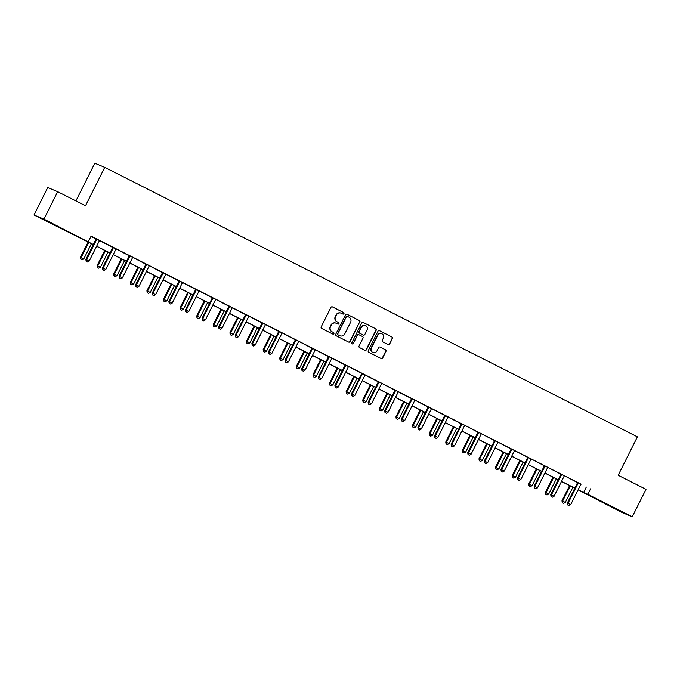 <?xml version="1.0" encoding="UTF-8"?>
<svg xmlns="http://www.w3.org/2000/svg" width="680" height="680" viewBox="0 0 680 680"><rect width="100%" height="100%" fill="white"/><g stroke="black" fill="none" stroke-linecap="round" stroke-linejoin="round"><path stroke-width="1.02" d="M343.944 313.65A0.842 0.816 112.6 0 0 343.587 312.528L332.495 306.909A1.207 1.173 112.6 0 0 330.905 307.462L321.198 326.85A1.207 1.173 112.6 0 0 321.7 328.457L332.8 334.075A0.842 0.816 112.6 0 0 333.914 333.684A0.842 0.816 112.6 0 0 333.557 332.562L332.12 331.84A3.859 3.748 112.6 0 1 330.505 326.697L331.313 325.082A3.859 3.748 112.6 0 1 336.379 323.323L337.815 324.054A0.842 0.816 112.6 0 0 338.929 323.672A0.842 0.816 112.6 0 0 338.572 322.55L337.135 321.819A3.859 3.748 112.6 0 1 335.521 316.685L336.328 315.061A3.859 3.748 112.6 0 1 341.402 313.31L342.839 314.032A0.842 0.816 112.6 0 0 343.944 313.65M342.737 313.99A0.842 0.816 112.6 0 0 343.324 312.418L332.282 306.833M332.707 334.024A0.842 0.816 112.6 0 0 333.285 332.452L332.12 331.84M337.722 324.003A0.842 0.816 112.6 0 0 338.308 322.43L337.135 321.819M611.898 507.101L622.557 512.261L611.898 507.101M50.175 222.912L60.826 228.072L50.175 222.912M388.076 344.556A1.207 1.173 112.6 0 0 389.657 344.003L392.385 338.563A1.207 1.173 112.6 0 0 391.875 336.957L379.55 330.726A1.207 1.173 112.6 0 0 377.969 331.271L368.262 350.659A1.207 1.173 112.6 0 0 368.764 352.265L381.089 358.504A1.207 1.173 112.6 0 0 382.678 357.952L385.968 351.381A1.207 1.173 112.6 0 0 385.458 349.775L380.188 347.106A1.207 1.173 112.6 0 0 378.599 347.659L376.966 350.914A3.221 3.128 112.6 0 1 372.938 352.478A3.221 3.128 112.6 0 1 371.382 348.083L377.774 335.325A3.221 3.128 112.6 0 1 381.803 333.761A3.221 3.128 112.6 0 1 383.358 338.147L382.296 340.28A1.207 1.173 112.6 0 0 382.798 341.887L388.076 344.556M93.296 244.613L34 214.99L47.736 187.553L57.664 191.692L85.502 205.768L104.728 167.365L637.406 436.849L618.171 475.26L646 489.337L632.264 516.774L622.336 512.635L578.085 489.872M57.664 191.692L43.928 219.121L93.347 244.511M581.111 484.194L91.111 236.121L88.366 241.604M590.58 488.81L587.826 494.292L632.264 516.774M359.899 322.125A1.207 1.173 112.6 0 0 359.388 320.518L347.063 314.287A1.207 1.173 112.6 0 0 345.482 314.832L335.767 334.22A1.207 1.173 112.6 0 0 336.277 335.826L348.602 342.065A1.207 1.173 112.6 0 0 350.183 341.513L359.626 322.014A1.207 1.173 112.6 0 0 359.125 320.407L346.859 314.202M363.307 322.507L375.632 328.738A1.207 1.173 112.6 0 1 376.142 330.344L366.435 349.732A1.207 1.173 112.6 0 1 364.846 350.285L359.575 347.616A1.207 1.173 112.6 0 1 359.065 346.01L363.001 338.147A1.207 1.173 112.6 0 0 362.5 336.541L358.998 334.773A1.207 1.173 112.6 0 0 357.416 335.317L353.32 343.502A0.842 0.816 112.6 0 1 352.257 343.91A0.842 0.816 112.6 0 1 351.849 342.762L361.726 323.051A1.207 1.173 112.6 0 1 363.307 322.507L363.154 322.439M34 214.99L43.928 219.121M104.728 167.365L94.8 163.225L75.922 200.923M578.136 489.77L587.826 494.292M96.662 246.177L109.956 252.909M113.263 254.583L126.556 261.307M129.863 262.981L143.157 269.705M146.464 271.379L159.757 278.103M163.072 279.777L176.367 286.51M179.673 288.175L192.967 294.907M196.273 296.582L209.567 303.305M212.874 304.98L226.176 311.703M229.483 313.378L242.777 320.101M246.083 321.776L259.377 328.508M262.684 330.174L275.978 336.906M279.284 338.58L292.587 345.304M295.894 346.978L309.188 353.702M312.494 355.376L325.788 362.1M329.094 363.774L342.388 370.506M345.695 372.173L358.998 378.904M362.304 380.579L375.598 387.302M378.904 388.977L392.199 395.7M395.505 397.375L408.799 404.099M412.114 405.773L425.408 412.505M428.714 414.171L442.008 420.903M445.315 422.577L458.609 429.301M461.915 430.975L475.21 437.699M478.524 439.373L491.818 446.097M495.125 447.771L508.419 454.504M511.725 456.178L525.019 462.901M528.326 464.576L541.629 471.3M544.935 472.974L558.229 479.697M561.535 481.372L574.829 488.096M574.779 488.197L561.485 481.474M558.178 479.8L544.884 473.076M541.577 471.401L528.275 464.678M524.968 463.004L511.675 456.271M508.368 454.606L495.074 447.873M491.767 446.199L478.473 439.475M475.159 437.801L461.864 431.077M458.558 429.403L445.264 422.679M441.958 421.005L428.663 414.273M425.357 412.607L412.063 405.875M408.748 404.2L395.454 397.477M392.148 395.802L378.853 389.079M375.547 387.404L362.253 380.681M358.947 379.006L345.652 372.274M342.337 370.608L329.043 363.876M325.737 362.202L312.443 355.478M309.137 353.804L295.843 347.08M292.536 345.406L279.233 338.683M275.927 337.008L262.633 330.276M259.326 328.61L246.032 321.878M242.726 320.203L229.432 313.48M226.125 311.805L212.823 305.082M209.517 303.407L196.222 296.684M192.916 295.01L179.622 288.277M176.316 286.611L163.022 279.879M159.715 278.205L146.412 271.481M143.106 269.807L129.812 263.083M126.506 261.409L113.212 254.685M109.905 253.011L96.611 246.279M586.321 487.033L583.576 492.524M90.959 236.419L96.007 238.969M99.628 240.601L112.608 247.375M116.229 248.999L129.208 255.774M132.829 257.397L145.809 264.172M149.439 265.803L162.418 272.57M166.039 274.201L179.019 280.968M182.639 282.6L195.619 289.374M199.248 290.998L212.219 297.772M215.849 299.396L228.828 306.17M232.45 307.802L245.429 314.568M249.05 316.2L262.029 322.966M265.659 324.598L278.63 331.373M282.26 332.996L295.239 339.771M298.86 341.394L311.839 348.168M315.46 349.8L328.44 356.567M332.07 358.199L345.049 364.964M348.67 366.596L361.649 373.371M365.126 375.13L378.25 381.769M381.871 383.392L394.85 390.167M398.327 391.926L411.459 398.565M415.08 400.197L428.06 406.963M431.681 408.595L444.66 415.37M448.137 417.129L461.261 423.767M464.89 425.391L477.87 432.166M481.491 433.798L494.471 440.563M498.091 442.195L511.071 448.962M514.692 450.594L527.671 457.368M531.301 458.991L544.281 465.766M547.902 467.389L560.881 474.164M564.502 475.796L577.481 482.562M577.498 482.426L581.068 484.228M560.889 474.028L564.46 475.83M544.289 465.621L547.859 467.432M527.688 457.223L531.259 459.034M511.088 448.825L514.649 450.627M494.479 440.427L498.049 442.229M477.879 432.029L481.448 433.832M461.278 423.623L464.848 425.433M444.677 415.225L448.239 417.036M428.069 406.827L431.638 408.629M411.468 398.429L415.038 400.231M394.868 390.031L398.438 391.833M378.267 381.625L381.828 383.435M361.658 373.226L365.228 375.037M345.058 364.828L348.627 366.63M328.457 356.43L332.027 358.232M311.856 348.032L315.418 349.834M295.248 339.626L298.817 341.436M278.647 331.228L282.217 333.038M262.047 322.83L265.616 324.632M245.438 314.432L249.007 316.234M228.837 306.034L232.407 307.836M212.237 297.627L215.806 299.438M195.636 289.229L199.206 291.04M179.027 280.832L182.597 282.633M162.427 272.433L165.996 274.236M145.826 264.036L149.396 265.837M129.226 255.629L132.787 257.44M112.617 247.231L116.186 249.042M96.016 238.833L99.586 240.635M341.02 313.14A3.859 3.748 112.6 0 0 336.065 314.95L336.328 315.061M336.872 321.708A3.859 3.748 112.6 0 1 335.249 316.565L336.065 314.95M336.005 323.161A3.859 3.748 112.6 0 0 331.041 324.972L331.313 325.082M331.849 331.721A3.859 3.748 112.6 0 1 330.233 326.587L331.041 324.972M348.543 342.031A1.207 1.173 112.6 0 0 349.92 341.402L359.626 322.014M347.454 316.378A0.842 0.816 112.6 0 0 346.35 316.761L337.824 333.778A0.842 0.816 112.6 0 0 338.181 334.9L339.694 335.665A3.859 3.748 112.6 0 0 344.76 333.914L350.591 322.277A3.859 3.748 112.6 0 0 348.976 317.144L347.454 316.378M347.352 316.327L347.191 316.26A0.842 0.816 112.6 0 0 346.077 316.65L346.35 316.761M339.804 335.725A3.859 3.748 112.6 0 1 339.422 335.554L337.909 334.789A0.842 0.816 112.6 0 1 337.56 333.668L346.077 316.65M363.103 322.422L375.632 328.738M364.786 350.251A1.207 1.173 112.6 0 0 366.163 349.622L375.87 330.233A1.207 1.173 112.6 0 0 375.368 328.627M358.734 334.653A1.207 1.173 112.6 0 0 357.144 335.206L353.32 343.502M352.129 343.842A0.842 0.816 112.6 0 0 353.048 343.392M367.089 329.987A3.221 3.128 112.6 0 0 365.534 325.601A3.221 3.128 112.6 0 0 361.505 327.156L359.252 331.653A1.207 1.173 112.6 0 0 359.754 333.26L363.256 335.036A1.207 1.173 112.6 0 0 364.837 334.483L367.089 329.987M365.398 325.541A3.221 3.128 112.6 0 0 361.233 327.046L361.505 327.156M363.137 334.985A1.207 1.173 112.6 0 1 362.984 334.917L359.482 333.149A1.207 1.173 112.6 0 1 358.98 331.543L361.233 327.046M381.667 333.71A3.221 3.128 112.6 0 0 377.502 335.214L377.774 335.325M372.801 352.418A3.221 3.128 112.6 0 1 371.11 347.973L377.502 335.214M381.029 358.471A1.207 1.173 112.6 0 0 382.406 357.841L385.696 351.271A1.207 1.173 112.6 0 0 385.195 349.664L379.975 347.029M388.017 344.522A1.207 1.173 112.6 0 0 389.394 343.893L392.113 338.453A1.207 1.173 112.6 0 0 391.612 336.846L379.346 330.642M88.128 241.986L80.503 257.21L83.835 258.833L91.434 243.661M88.774 242.318L81.175 257.49L80.784 259.123L82.118 259.777L81.056 259.241M83.835 258.833L82.118 259.777M80.784 259.123L80.503 257.21M96.543 239.751L95.871 239.479L85.867 259.445L86.538 259.726L96.543 239.751A1.224 1.19 112.6 0 0 96.671 239.309L96.688 239.113M86.419 261.477L87.49 262.012L86.419 261.477L86.538 259.726L89.199 261.069L99.203 241.102A1.224 1.19 112.6 0 1 99.484 240.728M95.871 239.479A1.224 1.19 112.6 0 0 95.999 239.028L96.025 238.774M85.867 259.445L86.156 261.358M87.49 262.012L89.199 261.069M104.728 250.393L97.104 265.608L100.436 267.24L108.035 252.067M105.374 250.716L97.775 265.889L97.393 267.529L98.719 268.175L97.656 267.639M100.436 267.24L98.719 268.175M97.393 267.529L97.104 265.608M121.329 258.791L113.705 274.014L117.036 275.638L124.635 260.466M121.975 259.114L114.376 274.286L113.994 275.927L115.328 276.573L114.266 276.037M117.036 275.638L115.328 276.573M113.994 275.927L113.705 274.014M113.144 248.157L112.472 247.877L102.476 267.844L103.139 268.124L113.144 248.157A1.224 1.19 112.6 0 0 113.271 247.707L113.288 247.511M103.028 269.875L104.091 270.411L103.028 269.875L103.139 268.124L105.808 269.475L115.804 249.5A1.224 1.19 112.6 0 1 116.084 249.126M112.472 247.877A1.224 1.19 112.6 0 0 112.599 247.426L112.625 247.18M102.476 267.844L102.757 269.764M104.091 270.411L105.808 269.475M129.744 256.555L129.072 256.275L119.076 276.25L119.748 276.522L129.744 256.555A1.224 1.19 112.6 0 0 129.871 256.105L129.897 255.909M119.629 278.273L120.692 278.808L119.629 278.273L119.748 276.522L122.408 277.874L132.405 257.899A1.224 1.19 112.6 0 1 132.694 257.533M129.072 256.275A1.224 1.19 112.6 0 0 129.208 255.825L129.226 255.578M119.076 276.25L119.357 278.162M120.692 278.808L122.408 277.874M137.93 267.189L130.314 282.412L133.645 284.036L141.236 268.863M138.576 267.521L130.985 282.693L130.594 284.325L131.929 284.971L130.866 284.435M133.645 284.036L131.929 284.971M130.594 284.325L130.314 282.412M146.353 264.953L145.681 264.673L135.677 284.648L136.349 284.928L146.353 264.953A1.224 1.19 112.6 0 0 146.481 264.503L146.498 264.316M136.23 286.671L137.292 287.215L136.23 286.671L136.349 284.928L139.009 286.272L149.013 266.297A1.224 1.19 112.6 0 1 149.294 265.931M145.681 264.673A1.224 1.19 112.6 0 0 145.809 264.223L145.834 263.976M135.677 284.648L135.966 286.56M137.292 287.215L139.009 286.272M154.538 275.587L146.914 290.81L150.246 292.434L157.845 277.262M155.184 275.918L147.585 291.091L147.194 292.723L148.529 293.377L147.466 292.833M150.246 292.434L148.529 293.377M147.194 292.723L146.914 290.81M162.953 273.351L162.282 273.071L152.278 293.046L152.949 293.326L162.953 273.351A1.224 1.19 112.6 0 0 163.081 272.901L163.098 272.714M152.83 295.069L153.901 295.613L152.83 295.069L152.949 293.326L155.609 294.67L165.614 274.703A1.224 1.19 112.6 0 1 165.894 274.329M162.282 273.071A1.224 1.19 112.6 0 0 162.409 272.629L162.435 272.374M152.278 293.046L152.566 294.958M153.901 295.613L155.609 294.67M171.139 283.985L163.514 299.208L166.846 300.832L174.445 285.659M171.785 284.317L164.186 299.489L163.804 301.121L165.13 301.775L164.067 301.24M166.846 300.832L165.13 301.775M163.804 301.121L163.514 299.208M179.554 281.75L178.882 281.477L168.886 301.444L169.558 301.725L179.554 281.75A1.224 1.19 112.6 0 0 179.681 281.308L179.698 281.112M169.439 303.475L170.501 304.011L169.439 303.475L169.558 301.725L172.219 303.067L182.214 283.101A1.224 1.19 112.6 0 1 182.495 282.727M178.882 281.477A1.224 1.19 112.6 0 0 179.01 281.027L179.035 280.772M168.886 301.444L169.167 303.356M170.501 304.011L172.219 303.067M187.739 292.392L180.115 307.606L183.447 309.238L191.046 294.066M188.385 292.714L180.786 307.887L180.404 309.527L181.738 310.173L180.676 309.638M183.447 309.238L181.738 310.173M180.404 309.527L180.115 307.606M196.155 290.156L195.492 289.875L185.487 309.842L186.158 310.123L196.155 290.156A1.224 1.19 112.6 0 0 196.291 289.705L196.307 289.51M186.04 311.874L187.102 312.409L186.04 311.874L186.158 310.123L188.819 311.474L198.815 291.499A1.224 1.19 112.6 0 1 199.104 291.125M195.492 289.875A1.224 1.19 112.6 0 0 195.619 289.425L195.636 289.178M185.487 309.842L185.768 311.763M187.102 312.409L188.819 311.474M204.34 300.789L196.724 316.013L200.056 317.637L207.655 302.464M204.994 301.113L197.395 316.285L197.005 317.925L198.339 318.572L197.276 318.036M200.056 317.637L198.339 318.572M197.005 317.925L196.724 316.013M212.763 298.554L212.092 298.274L202.088 318.249L202.759 318.521L212.763 298.554A1.224 1.19 112.6 0 0 212.891 298.103L212.908 297.908M202.64 320.272L203.702 320.807L202.64 320.272L202.759 318.521L205.419 319.872L215.424 299.897A1.224 1.19 112.6 0 1 215.704 299.531M212.092 298.274A1.224 1.19 112.6 0 0 212.219 297.823L212.245 297.576M202.088 318.249L202.376 320.161M203.702 320.807L205.419 319.872M220.949 309.188L213.325 324.411L216.656 326.034L224.255 310.862M221.595 309.519L213.996 324.692L213.613 326.324L214.94 326.969L213.877 326.434M216.656 326.034L214.94 326.969M213.613 326.324L213.325 324.411M229.364 306.952L228.692 306.672L218.688 326.647L219.359 326.927L229.364 306.952A1.224 1.19 112.6 0 0 229.492 306.501L229.508 306.315M219.24 328.67L220.311 329.214L219.24 328.67L219.359 326.927L222.02 328.27L232.025 308.295A1.224 1.19 112.6 0 1 232.305 307.929M228.692 306.672A1.224 1.19 112.6 0 0 228.82 306.221L228.846 305.975M218.688 326.647L218.977 328.559M220.311 329.214L222.02 328.27M237.55 317.585L229.925 332.809L233.257 334.433L240.856 319.26M238.196 317.917L230.597 333.089L230.214 334.721L231.549 335.376L230.477 334.832M233.257 334.433L231.549 335.376M230.214 334.721L229.925 332.809M245.964 315.35L245.293 315.07L235.297 335.045L235.969 335.325L245.964 315.35A1.224 1.19 112.6 0 0 246.092 314.899L246.109 314.712M235.85 337.067L236.912 337.611L235.85 337.067L235.969 335.325L238.629 336.668L248.625 316.701A1.224 1.19 112.6 0 1 248.905 316.327M245.293 315.07A1.224 1.19 112.6 0 0 245.421 314.627L245.446 314.373M235.297 335.045L235.577 336.957M236.912 337.611L238.629 336.668M254.15 325.983L246.525 341.207L249.857 342.83L257.457 327.658M254.796 326.315L247.197 341.488L246.815 343.12L248.149 343.774L247.087 343.238M249.857 342.83L248.149 343.774M246.815 343.12L246.525 341.207M262.565 323.748L261.902 323.476L251.898 343.442L252.569 343.723L262.565 323.748A1.224 1.19 112.6 0 0 262.701 323.306L262.718 323.111M252.45 345.474L253.512 346.01L252.45 345.474L252.569 343.723L255.229 345.066L265.234 325.1A1.224 1.19 112.6 0 1 265.514 324.725M261.902 323.476A1.224 1.19 112.6 0 0 262.029 323.025L262.047 322.771M251.898 343.442L252.178 345.355M253.512 346.01L255.229 345.066M270.75 334.39L263.135 349.605L266.466 351.237L274.065 336.065M271.405 334.713L263.806 349.885L263.415 351.526L264.75 352.172L263.687 351.637M266.466 351.237L264.75 352.172M263.415 351.526L263.135 349.605M279.174 332.154L278.502 331.874L268.498 351.841L269.17 352.121L279.174 332.154A1.224 1.19 112.6 0 0 279.301 331.704L279.319 331.508M269.05 353.872L270.113 354.407L269.05 353.872L269.17 352.121L271.83 353.473L281.834 333.498A1.224 1.19 112.6 0 1 282.115 333.124M278.502 331.874A1.224 1.19 112.6 0 0 278.63 331.423L278.655 331.177M268.498 351.841L268.787 353.762M270.113 354.407L271.83 353.473M287.359 342.788L279.735 358.012L283.067 359.635L290.666 344.462M288.005 343.111L280.406 358.284L280.024 359.924L281.35 360.57L280.287 360.034M283.067 359.635L281.35 360.57M280.024 359.924L279.735 358.012M295.774 340.552L295.103 340.272L285.099 360.247L285.77 360.519L295.774 340.552A1.224 1.19 112.6 0 0 295.902 340.102L295.919 339.906M285.659 362.27L286.722 362.805L285.659 362.27L285.77 360.519L288.43 361.87L298.435 341.896A1.224 1.19 112.6 0 1 298.716 341.53M295.103 340.272A1.224 1.19 112.6 0 0 295.231 339.822L295.256 339.575M285.099 360.247L285.387 362.159M286.722 362.805L288.43 361.87M303.96 351.186L296.335 366.409L299.668 368.033L307.267 352.861M304.606 351.517L297.007 366.69L296.625 368.322L297.959 368.968L296.888 368.433M299.668 368.033L297.959 368.968M296.625 368.322L296.335 366.409M312.375 348.95L311.703 348.67L301.707 368.645L302.379 368.925L312.375 348.95A1.224 1.19 112.6 0 0 312.502 348.5L312.519 348.313M302.26 370.668L303.322 371.212L302.26 370.668L302.379 368.925L305.039 370.269L315.036 350.293A1.224 1.19 112.6 0 1 315.316 349.928M311.703 348.67A1.224 1.19 112.6 0 0 311.831 348.219L311.856 347.973M301.707 368.645L301.988 370.558M303.322 371.212L305.039 370.269M320.56 359.584L312.945 374.808L316.268 376.431L323.867 361.258M321.207 359.916L313.607 375.088L313.225 376.72L314.56 377.375L313.497 376.83M316.268 376.431L314.56 377.375M313.225 376.72L312.945 374.808M328.984 357.349L328.312 357.068L318.308 377.043L318.979 377.324L328.984 357.349A1.224 1.19 112.6 0 0 329.111 356.898L329.128 356.711M318.861 379.066L319.923 379.61L318.861 379.066L318.979 377.324L321.64 378.666L331.644 358.7A1.224 1.19 112.6 0 1 331.925 358.326M328.312 357.068A1.224 1.19 112.6 0 0 328.44 356.626L328.457 356.371M318.308 377.043L318.589 378.955M319.923 379.61L321.64 378.666M337.161 367.982L329.545 383.205L332.877 384.829L340.476 369.656M337.815 368.313L330.216 383.486L329.825 385.118L331.16 385.773L330.098 385.237M332.877 384.829L331.16 385.773M329.825 385.118L329.545 383.205M345.584 365.747L344.913 365.475L334.909 385.441L335.58 385.721L345.584 365.747A1.224 1.19 112.6 0 0 345.712 365.304L345.729 365.109M335.461 387.473L336.532 388.008L335.461 387.473L335.58 385.721L338.24 387.065L348.245 367.098A1.224 1.19 112.6 0 1 348.525 366.724M344.913 365.475A1.224 1.19 112.6 0 0 345.041 365.024L345.066 364.769M334.909 385.441L335.197 387.353M336.532 388.008L338.24 387.065M353.77 376.388L346.146 391.603L349.477 393.236L357.076 378.063M354.416 376.712L346.817 391.884L346.434 393.524L347.76 394.171L346.698 393.635M349.477 393.236L347.76 394.171M346.434 393.524L346.146 391.603M362.185 374.153L361.513 373.873L351.509 393.839L352.18 394.12L362.185 374.153A1.224 1.19 112.6 0 0 362.312 373.702L362.329 373.507M352.07 395.87L353.132 396.406L352.07 395.87L352.18 394.12L354.841 395.471L364.846 375.496A1.224 1.19 112.6 0 1 365.126 375.122L365.271 374.995M361.513 373.873A1.224 1.19 112.6 0 0 361.641 373.422L361.666 373.175M351.509 393.839L351.798 395.76M353.132 396.406L354.841 395.471M370.37 384.786L362.746 400.01L366.078 401.633L373.677 386.461M371.017 385.109L363.418 400.282L363.035 401.923L364.37 402.569L363.298 402.033M366.078 401.633L364.37 402.569M363.035 401.923L362.746 400.01M378.786 382.551L378.114 382.271L368.118 402.245L368.789 402.526L378.786 382.551A1.224 1.19 112.6 0 0 378.913 382.1L378.93 381.905M368.671 404.269L369.733 404.804L368.671 404.269L368.789 402.526L371.45 403.869L381.446 383.894A1.224 1.19 112.6 0 1 381.735 383.528M378.114 382.271A1.224 1.19 112.6 0 0 378.241 381.82L378.267 381.574M368.118 402.245L368.399 404.158M369.733 404.804L371.45 403.869M386.971 393.184L379.355 408.408L382.687 410.031L390.277 394.859M387.617 393.516L380.026 408.688L379.635 410.32L380.97 410.966L379.907 410.431M382.687 410.031L380.97 410.966M379.635 410.32L379.355 408.408M395.394 390.949L394.723 390.668L384.719 410.644L385.39 410.924L395.394 390.949A1.224 1.19 112.6 0 0 395.522 390.499L395.539 390.311M385.271 412.666L386.333 413.21L385.271 412.666L385.39 410.924L388.05 412.267L398.055 392.292A1.224 1.19 112.6 0 1 398.335 391.926L398.48 391.799M394.723 390.668A1.224 1.19 112.6 0 0 394.85 390.218L394.868 389.971M384.719 410.644L385.007 412.556M386.333 413.21L388.05 412.267M403.58 401.582L395.955 416.806L399.287 418.429L406.887 403.257M404.226 401.914L396.627 417.087L396.236 418.719L397.57 419.373L396.508 418.829M399.287 418.429L397.57 419.373M396.236 418.719L395.955 416.806M411.995 399.347L411.324 399.067L401.319 419.041L401.99 419.322L411.995 399.347A1.224 1.19 112.6 0 0 412.123 398.897L412.139 398.709M401.872 421.065L402.942 421.608L401.872 421.065L401.99 419.322L404.651 420.665L414.655 400.699A1.224 1.19 112.6 0 1 414.936 400.325M411.324 399.067A1.224 1.19 112.6 0 0 411.451 398.625L411.476 398.37M401.319 419.041L401.608 420.954M402.942 421.608L404.651 420.665M420.18 409.989L412.556 425.204L415.888 426.827L423.487 411.655M420.826 410.312L413.227 425.484L412.845 427.116L414.171 427.771L413.108 427.236M415.888 426.827L414.171 427.771M412.845 427.116L412.556 425.204M428.596 407.745L427.924 407.473L417.928 427.44L418.591 427.72L428.596 407.745A1.224 1.19 112.6 0 0 428.723 407.303L428.74 407.107M418.48 429.471L419.543 430.006L418.48 429.471L418.591 427.72L421.251 429.063L431.256 409.096A1.224 1.19 112.6 0 1 431.536 408.723M427.924 407.473A1.224 1.19 112.6 0 0 428.051 407.023L428.077 406.767M417.928 427.44L418.208 429.352M419.543 430.006L421.251 429.063M436.781 418.387L429.156 433.602L432.488 435.234L440.087 420.061M437.427 418.71L429.828 433.882L429.445 435.523L430.78 436.169L429.709 435.633M432.488 435.234L430.78 436.169M429.445 435.523L429.156 433.602M445.196 416.151L444.524 415.871L434.528 435.837L435.2 436.118L445.196 416.151A1.224 1.19 112.6 0 0 445.323 415.701L445.349 415.505M435.081 437.869L436.144 438.404L435.081 437.869L435.2 436.118L437.861 437.469L447.856 417.495A1.224 1.19 112.6 0 1 448.146 417.12L448.281 416.993M444.524 415.871A1.224 1.19 112.6 0 0 444.66 415.421L444.677 415.174M434.528 435.837L434.809 437.758M436.144 438.404L437.861 437.469M453.381 426.785L445.765 442.008L449.098 443.632L456.688 428.459M454.027 427.108L446.437 442.281L446.046 443.921L447.381 444.567L446.318 444.031M449.098 443.632L447.381 444.567M446.046 443.921L445.765 442.008M461.805 424.55L461.133 424.269L451.129 444.244L451.8 444.524L461.805 424.55A1.224 1.19 112.6 0 0 461.933 424.099L461.95 423.903M451.681 446.267L452.744 446.802L451.681 446.267L451.8 444.524L454.461 445.867L464.465 425.892A1.224 1.19 112.6 0 1 464.746 425.527M461.133 424.269A1.224 1.19 112.6 0 0 461.261 423.819L461.278 423.572M451.129 444.244L451.418 446.156M452.744 446.802L454.461 445.867M469.99 435.183L462.366 450.406L465.698 452.03L473.297 436.858M470.637 435.514L463.037 450.687L462.646 452.319L463.981 452.965L462.918 452.429M465.698 452.03L463.981 452.965M462.646 452.319L462.366 450.406M478.406 432.947L477.734 432.667L467.729 452.642L468.401 452.923L478.406 432.947A1.224 1.19 112.6 0 0 478.533 432.497L478.55 432.31M468.282 454.665L469.353 455.209L468.282 454.665L468.401 452.923L471.062 454.265L481.066 434.291A1.224 1.19 112.6 0 1 481.346 433.925M477.734 432.667A1.224 1.19 112.6 0 0 477.862 432.216L477.887 431.97M467.729 452.642L468.019 454.554M469.353 455.209L471.062 454.265M486.591 443.581L478.966 458.804L482.298 460.428L489.897 445.256M487.237 443.912L479.638 459.085L479.256 460.717L480.581 461.371L479.519 460.827M482.298 460.428L480.581 461.371M479.256 460.717L478.966 458.804M495.006 441.346L494.335 441.065L484.338 461.04L485.01 461.32L495.006 441.346A1.224 1.19 112.6 0 0 495.133 440.895L495.15 440.708M484.891 463.063L485.954 463.607L484.891 463.063L485.01 461.32L487.671 462.663L497.666 442.697A1.224 1.19 112.6 0 1 497.947 442.323M494.335 441.065A1.224 1.19 112.6 0 0 494.462 440.623L494.488 440.368M484.338 461.04L484.619 462.952M485.954 463.607L487.671 462.663M503.192 451.988L495.567 467.202L498.899 468.826L506.498 453.654M503.837 452.31L496.238 467.483L495.856 469.115L497.19 469.769L496.128 469.234M498.899 468.826L497.19 469.769M495.856 469.115L495.567 467.202M511.606 449.743L510.935 449.471L500.939 469.438L501.611 469.719L511.606 449.743A1.224 1.19 112.6 0 0 511.734 449.302L511.76 449.106M501.491 471.469L502.554 472.005L501.491 471.469L501.611 469.719L504.271 471.062L514.267 451.095A1.224 1.19 112.6 0 1 514.556 450.721M510.935 449.471A1.224 1.19 112.6 0 0 511.071 449.021L511.088 448.766M500.939 469.438L501.219 471.35M502.554 472.005L504.271 471.062M519.792 460.385L512.176 475.6L515.508 477.233L523.107 462.06M520.438 460.708L512.847 475.881L512.457 477.521L513.791 478.167L512.729 477.632M515.508 477.233L513.791 478.167M512.457 477.521L512.176 475.6M528.215 458.15L527.544 457.869L517.539 477.836L518.211 478.116L528.215 458.15A1.224 1.19 112.6 0 0 528.343 457.7L528.36 457.504M518.092 479.867L519.154 480.403L518.092 479.867L518.211 478.116L520.871 479.468L530.876 459.493A1.224 1.19 112.6 0 1 531.156 459.119M527.544 457.869A1.224 1.19 112.6 0 0 527.671 457.419L527.697 457.173M517.539 477.836L517.828 479.757M519.154 480.403L520.871 479.468M536.401 468.784L528.777 484.007L532.108 485.631L539.707 470.458M537.047 469.106L529.448 484.279L529.057 485.919L530.391 486.565L529.329 486.03M532.108 485.631L530.391 486.565M529.057 485.919L528.777 484.007M544.816 466.548L544.144 466.267L534.14 486.242L534.812 486.523L544.816 466.548A1.224 1.19 112.6 0 0 544.943 466.098L544.961 465.902M534.692 488.265L535.763 488.801L534.692 488.265L534.812 486.523L537.472 487.866L547.476 467.891A1.224 1.19 112.6 0 1 547.757 467.525M544.144 466.267A1.224 1.19 112.6 0 0 544.272 465.817L544.298 465.57M534.14 486.242L534.429 488.155M535.763 488.801L537.472 487.866M553.001 477.181L545.377 492.405L548.709 494.029L556.308 478.856M553.648 477.513L546.048 492.685L545.666 494.317L547 494.963L545.929 494.428M548.709 494.029L547 494.963M545.666 494.317L545.377 492.405M561.417 474.946L560.745 474.665L550.749 494.64L551.42 494.921L561.417 474.946A1.224 1.19 112.6 0 0 561.544 474.495L561.561 474.308M551.302 496.663L552.364 497.208L551.302 496.663L551.42 494.921L554.081 496.264L564.077 476.289A1.224 1.19 112.6 0 1 564.358 475.923M560.745 474.665A1.224 1.19 112.6 0 0 560.873 474.215L560.898 473.969M550.749 494.64L551.029 496.553M552.364 497.208L554.081 496.264M569.602 485.579L561.977 500.803L565.31 502.427L572.909 487.254M570.248 485.911L562.649 501.083L562.266 502.715L563.601 503.37L562.538 502.826M565.31 502.427L563.601 503.37M562.266 502.715L561.977 500.803M578.017 483.344L577.354 483.063L567.35 503.038L568.021 503.319L578.017 483.344A1.224 1.19 112.6 0 0 578.153 482.894L578.17 482.706M567.902 505.062L568.965 505.606L567.902 505.062L568.021 503.319L570.682 504.662L580.678 484.695A1.224 1.19 112.6 0 1 580.966 484.321M577.354 483.063A1.224 1.19 112.6 0 0 577.481 482.621L577.498 482.366M567.35 503.038L567.63 504.951M568.965 505.606L570.682 504.662M96.671 239.309L95.999 239.028M113.271 247.707L112.599 247.426M129.871 256.105L129.208 255.825M146.481 264.503L145.809 264.223M163.081 272.901L162.409 272.629M179.681 281.308L179.01 281.027M196.291 289.705L195.619 289.425M212.891 298.103L212.219 297.823M229.492 306.501L228.82 306.221M246.092 314.899L245.421 314.627M262.701 323.306L262.029 323.025M279.301 331.704L278.63 331.423M295.902 340.102L295.231 339.822M312.502 348.5L311.831 348.219M329.111 356.898L328.44 356.626M345.712 365.304L345.041 365.024M362.312 373.702L361.641 373.422M378.913 382.1L378.241 381.82M395.522 390.499L394.85 390.218M412.123 398.897L411.451 398.625M428.723 407.303L428.051 407.023M445.323 415.701L444.66 415.421M461.933 424.099L461.261 423.819M478.533 432.497L477.862 432.216M495.133 440.895L494.462 440.623M511.734 449.302L511.071 449.021M528.343 457.7L527.671 457.419M544.943 466.098L544.272 465.817M561.544 474.495L560.873 474.215M578.153 482.894L577.481 482.621"/></g></svg>
